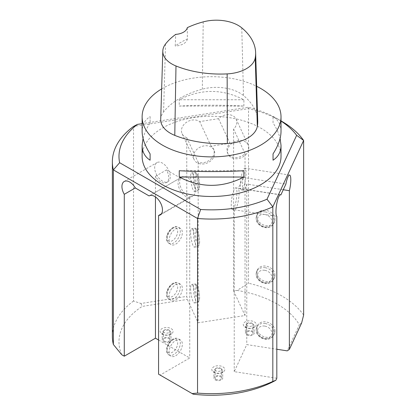 <?xml version="1.0" encoding="UTF-8"?>
<svg xmlns="http://www.w3.org/2000/svg" width="416" height="416" viewBox="0 0 416 416"><rect width="100%" height="100%" fill="white"/><g stroke="black" fill="none" stroke-linecap="round" stroke-linejoin="round"><path stroke-width="0.31" stroke-dasharray="2.08 1.56" d="M281.013 121.035A92.591 53.456 0 0 0 277.04 118.596A92.591 53.456 0 0 0 248.066 107.266L142.126 123.651M142.126 156.395A69.441 40.092 180 0 1 184.995 119.35A69.441 40.092 180 0 1 260.671 128.045A69.441 40.092 180 0 1 281.013 156.395M248.066 107.266L248.524 108.638L248.524 283.239L237.094 290.41L233.615 290.945L245.029 315.531L198.182 322.78L187.34 299.421L186.768 296.39L140.956 303.482L133.536 301.028L133.536 126.428L248.524 108.638A99.2 57.273 180 0 1 281.72 121.295M303.633 315.058A99.2 57.273 0 0 0 248.524 283.239M254.389 321.896A6.505 3.754 180 0 1 254.748 326.981A6.505 3.754 180 0 1 245.185 327.21A6.505 3.754 180 0 1 244.826 326.981A6.505 3.754 180 0 1 245.378 321.792A6.505 3.754 180 0 1 254.389 321.896M222.919 366.865A6.505 3.754 180 0 1 223.283 371.951A6.505 3.754 180 0 1 213.72 372.174A6.505 3.754 180 0 1 213.356 371.951A6.505 3.754 180 0 1 213.912 366.756A6.505 3.754 180 0 1 222.919 366.865M171.205 328.645A6.505 3.754 180 0 1 171.564 333.731A6.505 3.754 180 0 1 162.001 333.96A6.505 3.754 180 0 1 161.642 333.731A6.505 3.754 180 0 1 162.193 328.541A6.505 3.754 180 0 1 171.205 328.645M121.732 354.723A92.591 53.456 180 0 1 142.163 306.41L187.34 299.421M237.094 290.41A92.591 53.456 180 0 1 299.343 324.776L287.238 350.865M276.817 378.238L234.229 371.649L246.782 344.604L276.817 349.248M193.201 394.186L158.569 374.192M158.569 339.992L189.748 357.989L160.129 375.092M133.536 301.028A99.2 57.273 0 0 0 112.367 336.393M233.615 290.945L233.615 129.074A11.024 8.694 155.1 0 0 236.163 119.158A11.024 8.694 155.1 0 0 218.561 118.674L199.696 121.592A11.024 8.694 155.1 0 0 186.41 122.34A11.024 8.694 155.1 0 0 182.094 133.713A11.024 8.694 155.1 0 0 186.768 137.686L186.768 296.39M155.454 176.322L166.473 169.957A11.024 6.365 60 0 1 166.421 182.588A11.024 6.365 60 0 1 155.454 176.322L155.454 196.94M161.424 213.84L189.748 197.486A11.024 6.365 60 0 1 179.691 189.4A11.024 6.365 60 0 1 180.284 177.928L166.473 169.957M180.284 177.928L149.219 195.863M189.748 197.486L189.748 357.989M175.718 299.941A9.37 5.408 120 0 0 181.839 291.684A9.37 5.408 120 0 0 180.404 284.18A9.37 5.408 120 0 0 175.718 284.643A9.37 5.408 120 0 0 169.598 292.9A9.37 5.408 120 0 0 171.033 300.404A9.37 5.408 120 0 0 175.718 299.941M175.718 355.742A9.37 5.408 120 0 0 181.839 347.485A9.37 5.408 120 0 0 180.404 339.976A9.37 5.408 120 0 0 175.718 340.439A9.37 5.408 120 0 0 169.598 348.696A9.37 5.408 120 0 0 171.033 356.205A9.37 5.408 120 0 0 175.718 355.742M175.718 244.14A9.37 5.408 120 0 0 181.839 235.888A9.37 5.408 120 0 0 180.404 228.379A9.37 5.408 120 0 0 175.718 228.842A9.37 5.408 120 0 0 169.598 237.099A9.37 5.408 120 0 0 171.033 244.608A9.37 5.408 120 0 0 175.718 244.14M218.561 118.674L229.97 143.265A11.024 8.694 155.1 0 0 227.578 153.026A11.024 8.694 155.1 0 0 245.029 153.66L245.029 315.531M186.768 137.686L198.182 162.276A11.024 8.694 155.1 0 0 210.356 159.489A11.024 8.694 155.1 0 0 213.502 149.016A11.024 8.694 155.1 0 0 211.11 146.182L229.97 143.265M211.11 146.182L199.696 121.592M245.029 153.66L233.615 129.074M198.182 162.276L198.182 322.78M190.622 288.491A9.37 1.981 -98.8 0 0 191.948 298.173A9.37 1.981 -98.8 0 0 194.48 302.973A9.37 1.981 -98.8 0 0 195.354 296.306A9.37 1.981 -98.8 0 0 193.045 286.068A9.37 1.981 -98.8 0 0 191.615 284.456A9.37 1.981 -98.8 0 0 190.622 288.491M190.622 232.69A9.37 1.981 -98.8 0 0 191.948 242.377A9.37 1.981 -98.8 0 0 194.48 247.177A9.37 1.981 -98.8 0 0 195.354 240.505A9.37 1.981 -98.8 0 0 193.045 230.266A9.37 1.981 -98.8 0 0 191.615 228.66A9.37 1.981 -98.8 0 0 190.622 232.69M190.622 176.894A9.37 1.981 -98.8 0 0 191.948 186.576A9.37 1.981 -98.8 0 0 194.48 191.376A9.37 1.981 -98.8 0 0 195.354 184.704A9.37 1.981 -98.8 0 0 193.045 174.465A9.37 1.981 -98.8 0 0 191.615 172.858A9.37 1.981 -98.8 0 0 190.622 176.894M280.103 194.834L238.264 188.36A11.024 2.33 -81.2 0 1 238.384 200.294A11.024 2.33 -81.2 0 1 234.541 209.94A11.024 2.33 -81.2 0 1 234.229 209.778L234.229 371.649M283.265 189.743L246.782 184.101A11.024 2.33 -81.2 0 1 243.672 190.273A11.024 2.33 -81.2 0 1 243.318 177.471L238.264 188.36M243.318 177.471L285.906 184.054M234.229 209.778L276.817 216.367M246.782 184.101L246.782 344.604M274.997 219.367A9.37 7.389 24.9 0 1 274.446 221.915A9.37 7.389 24.9 0 1 262.834 224.671A9.37 7.389 24.9 0 1 257.447 214.027A9.37 7.389 24.9 0 1 265.944 210.319A9.37 7.389 24.9 0 1 274.997 219.367M274.997 275.168A9.37 7.389 24.9 0 1 274.446 277.711A9.37 7.389 24.9 0 1 262.834 280.472A9.37 7.389 24.9 0 1 257.447 269.823A9.37 7.389 24.9 0 1 265.944 266.12A9.37 7.389 24.9 0 1 274.997 275.168M274.997 330.97A9.37 7.389 24.9 0 1 274.446 333.512A9.37 7.389 24.9 0 1 262.834 336.268A9.37 7.389 24.9 0 1 257.447 325.624A9.37 7.389 24.9 0 1 265.944 321.916A9.37 7.389 24.9 0 1 274.997 330.97M191.303 196.586A11.024 6.365 60 0 1 181.225 188.453A11.024 6.365 60 0 1 181.896 176.998A11.024 6.365 60 0 1 187.408 177.544A11.024 6.365 60 0 1 194.61 187.257A11.024 6.365 60 0 1 192.92 196.087A11.024 6.365 60 0 1 191.303 196.586M157.009 175.422A11.024 6.365 60 0 1 156.957 162.599A11.024 6.365 60 0 1 162.469 163.145A11.024 6.365 60 0 1 169.666 172.858A11.024 6.365 60 0 1 167.976 181.688A11.024 6.365 60 0 1 157.009 175.422M198.754 163.504A11.024 8.694 155.1 0 0 210.928 160.716A11.024 8.694 155.1 0 0 214.074 150.249A11.024 8.694 155.1 0 0 204.074 145.886A11.024 8.694 155.1 0 0 194.08 159.526A11.024 8.694 155.1 0 0 198.754 163.504M244.65 183.768A11.024 2.33 -81.2 0 1 241.54 189.94A11.024 2.33 -81.2 0 1 240.516 182.094A11.024 2.33 -81.2 0 1 243.225 170.05A11.024 2.33 -81.2 0 1 244.91 168.158A11.024 2.33 -81.2 0 1 244.65 183.768M245.601 154.892A11.024 8.694 155.1 0 0 248.144 144.976A11.024 8.694 155.1 0 0 238.144 140.618A11.024 8.694 155.1 0 0 228.15 154.258A11.024 8.694 155.1 0 0 245.601 154.892M232.097 209.451A11.024 2.33 -81.2 0 1 231.457 201.006A11.024 2.33 -81.2 0 1 234.099 189.717A11.024 2.33 -81.2 0 1 235.784 187.824A11.024 2.33 -81.2 0 1 236.397 199.077A11.024 2.33 -81.2 0 1 232.409 209.612A11.024 2.33 -81.2 0 1 232.097 209.451M301.647 322.941L299.343 324.776M140.956 303.482L142.163 306.41M163.483 334.48A4.41 2.548 180 0 1 162.193 332.675A4.41 2.548 180 0 1 166.603 330.132A4.41 2.548 180 0 1 171.012 332.675A4.41 2.548 180 0 1 168.288 335.031A4.41 2.548 180 0 1 163.483 334.48M168.865 329.997A3.198 1.846 180 0 1 169.801 331.302A3.198 1.846 180 0 1 167.825 333.008A3.198 1.846 180 0 1 164.341 332.608A3.198 1.846 180 0 1 163.405 331.302A3.198 1.846 180 0 1 165.381 329.597A3.198 1.846 180 0 1 168.865 329.997M164.341 341.182A3.198 1.846 0 0 0 167.825 341.583A3.198 1.846 0 0 0 169.801 339.877A3.198 1.846 0 0 0 166.603 338.031A3.198 1.846 0 0 0 163.405 339.877A3.198 1.846 0 0 0 164.341 341.182M163.483 341.676A4.41 2.548 0 0 0 168.288 342.228A4.41 2.548 0 0 0 171.012 339.877A4.41 2.548 0 0 0 166.603 337.334A4.41 2.548 0 0 0 162.193 339.877A4.41 2.548 0 0 0 163.483 341.676M215.202 372.694A4.41 2.548 180 0 1 213.912 370.895A4.41 2.548 180 0 1 218.322 368.347A4.41 2.548 180 0 1 222.726 370.895A4.41 2.548 180 0 1 220.007 373.246A4.41 2.548 180 0 1 215.202 372.694M220.579 368.217A3.198 1.846 180 0 1 221.515 369.522A3.198 1.846 180 0 1 219.544 371.223A3.198 1.846 180 0 1 216.06 370.822A3.198 1.846 180 0 1 215.124 369.522A3.198 1.846 180 0 1 217.095 367.817A3.198 1.846 180 0 1 220.579 368.217M216.06 379.402A3.198 1.846 0 0 0 219.544 379.798A3.198 1.846 0 0 0 221.515 378.097A3.198 1.846 0 0 0 218.322 376.251A3.198 1.846 0 0 0 215.124 378.097A3.198 1.846 0 0 0 216.06 379.402M215.202 379.896A4.41 2.548 0 0 0 220.007 380.448A4.41 2.548 0 0 0 222.726 378.097A4.41 2.548 0 0 0 218.322 375.549A4.41 2.548 0 0 0 213.912 378.097A4.41 2.548 0 0 0 215.202 379.896M246.672 327.73A4.41 2.548 180 0 1 245.378 325.926A4.41 2.548 180 0 1 249.787 323.383A4.41 2.548 180 0 1 254.197 325.926A4.41 2.548 180 0 1 251.477 328.281A4.41 2.548 180 0 1 246.672 327.73M252.049 323.248A3.198 1.846 180 0 1 252.985 324.553A3.198 1.846 180 0 1 251.009 326.258A3.198 1.846 180 0 1 247.525 325.858A3.198 1.846 180 0 1 246.589 324.553A3.198 1.846 180 0 1 248.565 322.847A3.198 1.846 180 0 1 252.049 323.248M247.525 334.433A3.198 1.846 0 0 0 251.009 334.833A3.198 1.846 0 0 0 252.985 333.128A3.198 1.846 0 0 0 249.787 331.282A3.198 1.846 0 0 0 246.589 333.128A3.198 1.846 0 0 0 247.525 334.433M246.672 334.927A4.41 2.548 0 0 0 251.477 335.478A4.41 2.548 0 0 0 254.197 333.128A4.41 2.548 0 0 0 249.787 330.585A4.41 2.548 0 0 0 245.378 333.128A4.41 2.548 0 0 0 246.672 334.927M161.647 88.925A69.441 40.092 180 0 1 256.667 86.304M243.885 106.059L243.885 99.757C222.342 88.681 200.798 88.681 179.254 99.757L179.254 106.059C200.798 104.936 222.342 104.936 243.885 106.059L179.254 106.059M281.013 131.482C280.961 124.914 278.299 119.948 273.036 116.584L273.036 122.886C276.515 128.367 278.871 133.536 280.098 138.393M143.042 138.393C144.269 133.536 146.624 128.367 150.103 122.886L150.103 116.584C144.841 119.948 142.178 124.914 142.126 131.482M160.706 119.402A33.067 19.089 180 0 1 163.592 111.94A79.362 45.817 180 0 1 202.322 89.18A33.067 19.089 180 0 1 243.495 95.55A79.362 45.817 180 0 1 257.728 120.931M187.304 27.648L187.351 38.969A77.615 44.808 0 0 0 175.23 46.015L175.729 34.377M187.351 38.969A13.229 7.639 180 0 1 175.23 46.015M243.885 99.757L179.254 99.757M273.036 122.886L273.036 116.584M179.254 170.732L243.885 170.732M150.103 116.584L150.103 122.886M173.69 227.672A9.37 5.408 120 0 0 167.57 235.929A9.37 5.408 120 0 0 169.005 243.438A9.37 5.408 120 0 0 178.376 238.025A9.37 5.408 120 0 0 178.376 227.209A9.37 5.408 120 0 0 173.69 227.672M172.364 228.436A7.493 4.326 -60 0 1 176.956 234.967A7.493 4.326 -60 0 1 167.773 240.266A7.493 4.326 -60 0 1 172.364 228.436M195.816 174.039A9.37 1.981 -98.8 0 0 194.381 172.427A9.37 1.981 -98.8 0 0 193.856 181.99A9.37 1.981 -98.8 0 0 197.246 190.949A9.37 1.981 -98.8 0 0 198.12 184.278A9.37 1.981 -98.8 0 0 195.816 174.039M197.626 175.287A7.493 1.586 81.2 0 1 199.306 188.089A7.493 1.586 81.2 0 1 195.946 180.851A7.493 1.586 81.2 0 1 197.626 175.287M195.816 229.84A9.37 1.981 -98.8 0 0 194.381 228.228A9.37 1.981 -98.8 0 0 193.856 237.791A9.37 1.981 -98.8 0 0 197.246 246.745A9.37 1.981 -98.8 0 0 198.12 240.079A9.37 1.981 -98.8 0 0 195.816 229.84M197.626 231.088A7.493 1.586 81.2 0 1 199.306 243.89A7.493 1.586 81.2 0 1 195.946 236.647A7.493 1.586 81.2 0 1 197.626 231.088M265.205 323.518A9.37 7.389 24.9 0 1 273.702 335.109A9.37 7.389 24.9 0 1 262.096 337.87A9.37 7.389 24.9 0 1 256.703 327.22A9.37 7.389 24.9 0 1 265.205 323.518M264.716 326.092A7.493 5.912 -155.1 0 0 258.45 334.303A7.493 5.912 -155.1 0 0 270.988 336.242A7.493 5.912 -155.1 0 0 264.716 326.092M265.205 267.717A9.37 7.389 24.9 0 1 273.702 279.313A9.37 7.389 24.9 0 1 262.096 282.069A9.37 7.389 24.9 0 1 256.703 271.424A9.37 7.389 24.9 0 1 265.205 267.717M264.716 270.291A7.493 5.912 -155.1 0 0 258.45 278.502A7.493 5.912 -155.1 0 0 270.988 280.441A7.493 5.912 -155.1 0 0 264.716 270.291M173.69 339.269A9.37 5.408 120 0 0 167.57 347.526A9.37 5.408 120 0 0 169.005 355.035A9.37 5.408 120 0 0 178.376 349.627A9.37 5.408 120 0 0 178.376 338.806A9.37 5.408 120 0 0 173.69 339.269M172.364 340.038A7.493 4.326 -60 0 1 176.956 346.564A7.493 4.326 -60 0 1 167.773 351.868A7.493 4.326 -60 0 1 172.364 340.038M173.69 283.473A9.37 5.408 120 0 0 167.57 291.73A9.37 5.408 120 0 0 169.005 299.234A9.37 5.408 120 0 0 178.376 293.826A9.37 5.408 120 0 0 178.376 283.01A9.37 5.408 120 0 0 173.69 283.473M172.364 284.237A7.493 4.326 -60 0 1 176.956 290.768A7.493 4.326 -60 0 1 167.773 296.067A7.493 4.326 -60 0 1 172.364 284.237M195.816 285.636A9.37 1.981 -98.8 0 0 194.381 284.029A9.37 1.981 -98.8 0 0 193.856 293.592A9.37 1.981 -98.8 0 0 197.246 302.546A9.37 1.981 -98.8 0 0 198.12 295.875A9.37 1.981 -98.8 0 0 195.816 285.636M197.626 286.889A7.493 1.586 81.2 0 1 199.306 299.686A7.493 1.586 81.2 0 1 195.946 292.448A7.493 1.586 81.2 0 1 197.626 286.889M265.205 211.916A9.37 7.389 24.9 0 1 273.702 223.512A9.37 7.389 24.9 0 1 262.096 226.268A9.37 7.389 24.9 0 1 256.703 215.623A9.37 7.389 24.9 0 1 265.205 211.916M264.716 214.495A7.493 5.912 -155.1 0 0 258.45 222.7A7.493 5.912 -155.1 0 0 270.988 224.64A7.493 5.912 -155.1 0 0 264.716 214.495M241.764 27.846L243.495 95.55M165.511 44.039L163.592 111.94M203.216 21.882L202.322 89.18M160.186 214.989L192.92 196.087M149.162 195.894L181.896 176.998M166.421 182.588L167.976 181.688M124.218 181.496L156.957 162.599M182.094 133.713L194.08 159.526M213.502 149.016L214.074 150.249M289.63 175.074L244.91 168.158M243.672 190.273L241.54 189.94M227.578 153.026L228.15 154.258M236.163 119.158L248.144 144.976M280.498 194.745L235.784 187.824M234.541 209.94L232.409 209.612M277.04 118.596L281.013 120.89M161.642 333.731A8.819 8.819 0 0 0 171.564 333.731M163.405 331.302L163.405 339.877M169.801 331.302L169.801 339.877M162.193 332.675L162.193 339.877M171.012 332.675L171.012 339.877M180.404 228.379L178.376 227.209C176.582 226.309 174.704 226.434 172.754 227.578C168.943 230.298 166.868 233.74 166.53 237.905C166.972 239.85 165.506 240.115 169.005 243.438L171.033 244.608M194.48 191.376L197.246 190.949L199.144 189.322C199.462 188.854 199.618 187.46 199.618 185.151C199.295 180.523 198.593 177.07 197.517 174.777C196.44 172.812 195.4 172.026 194.381 172.427L191.615 172.858M194.48 247.177L197.246 246.745L199.144 245.123C199.462 244.655 199.618 243.261 199.618 240.947C199.295 236.324 198.593 232.866 197.517 230.578C196.44 228.613 195.4 227.828 194.381 228.228L191.615 228.66M257.447 325.624L256.703 327.22C255.247 331.812 256.968 335.468 261.867 338.198C266.718 340.397 270.665 339.368 273.702 335.109L274.446 333.512M213.356 371.951A8.819 8.819 0 0 0 223.283 371.951M215.124 369.522L215.124 378.097M221.515 369.522L221.515 378.097M213.912 370.895L213.912 378.097M222.726 370.895L222.726 378.097M257.447 269.823L256.703 271.424C255.247 276.011 256.968 279.672 261.867 282.402C266.718 284.601 270.665 283.572 273.702 279.313L274.446 277.711M244.826 326.981A8.819 8.819 0 0 0 254.748 326.981M246.589 324.553L246.589 333.128M252.985 324.553L252.985 333.128M245.378 325.926L245.378 333.128M254.197 325.926L254.197 333.128M180.404 339.976L178.376 338.806C176.582 337.906 174.704 338.031 172.754 339.18C168.943 341.895 166.868 345.337 166.53 349.508L166.769 351.978C166.608 352.492 167.357 353.512 169.005 355.035L171.033 356.205M180.404 284.18L178.376 283.01C176.582 282.11 174.704 282.23 172.754 283.379C168.943 286.094 166.868 289.536 166.53 293.706L166.769 296.182C166.608 296.691 167.357 297.71 169.005 299.234L171.033 300.404M194.48 302.973L197.246 302.546L199.144 300.919C199.462 300.451 199.618 299.062 199.618 296.748C199.295 292.126 198.593 288.668 197.517 286.38C196.44 284.409 195.4 283.629 194.381 284.029L191.615 284.456M257.447 214.027L256.703 215.623C255.247 220.21 256.968 223.87 261.867 226.6C266.718 228.8 270.665 227.77 273.702 223.512L274.446 221.915"/><path stroke-width="0.62" d="M142.126 123.651L137.415 124.384A92.591 53.456 0 0 0 119.631 162.708L200.626 209.477A92.591 53.456 0 0 0 267.015 199.207L296.665 135.325A92.591 53.456 0 0 0 281.013 121.035M280.098 138.393L281.013 145.304L281.013 156.395A69.441 40.092 180 0 1 211.567 196.487A69.441 40.092 180 0 1 142.126 156.395L142.126 145.304L143.042 138.393M281.013 120.89L281.72 121.295A99.2 57.273 180 0 1 303.633 140.457L272.823 206.846L272.823 381.446L275.886 380.245L276.817 378.238L276.817 216.367A11.024 2.33 -81.2 0 1 276.64 204.5A11.024 2.33 -81.2 0 1 280.498 194.745A11.024 2.33 -81.2 0 1 280.852 194.948L285.906 184.054A11.024 2.33 -81.2 0 1 289.63 175.074A11.024 2.33 -81.2 0 1 289.37 190.689L289.37 349.393L301.647 322.941L303.633 315.058L303.633 140.457L296.665 135.325M267.015 199.207L272.823 206.846A99.2 57.273 180 0 1 197.543 218.494L113.365 169.894L113.365 344.49L121.732 354.723L124.275 356.19L155.454 338.192L158.569 339.992M124.275 356.19L124.275 194.319A11.024 6.365 60 0 1 124.218 181.496A11.024 6.365 60 0 1 135.299 187.954L149.105 195.931A11.024 6.365 60 0 1 149.162 195.894A11.024 6.365 60 0 1 160.186 202.259A11.024 6.365 60 0 1 160.186 214.989A11.024 6.365 60 0 1 158.569 215.488L158.569 374.192L192.109 393.557L197.543 393.089L197.543 218.494L200.626 209.477M197.543 393.089A99.2 57.273 0 0 0 272.823 381.446M276.817 349.248L287.238 350.865L289.37 349.393M275.886 380.245A92.591 53.456 180 0 1 193.201 394.186L192.109 393.557M119.631 162.708L113.365 169.894A99.2 57.273 180 0 1 112.367 161.793A99.2 57.273 180 0 1 133.536 126.428L137.415 124.384M112.367 161.793L112.367 336.393A99.2 57.273 0 0 0 113.365 344.49M155.454 196.94L155.454 338.192M135.299 187.954L124.275 194.319M158.569 215.488L161.424 213.84M280.852 194.948L280.103 194.834M289.37 190.689L283.265 189.743M256.667 86.304A69.441 40.092 180 0 1 260.671 88.442A69.441 40.092 180 0 1 281.013 116.792A69.441 40.092 180 0 1 211.567 156.884A69.441 40.092 180 0 1 142.126 116.792A69.441 40.092 180 0 1 161.647 88.925M179.254 177.029L179.254 170.732C200.798 171.85 222.342 171.85 243.885 170.732L243.885 177.029C222.342 188.105 200.798 188.105 179.254 177.029L243.885 177.029M281.013 145.304C280.961 151.871 278.299 156.837 273.036 160.202L273.036 153.899C278.299 145.569 280.961 138.096 281.013 131.482L281.013 116.792M142.126 116.792L142.126 131.482C142.178 138.096 144.841 145.569 150.103 153.899L150.103 160.202C144.841 156.837 142.178 151.871 142.126 145.304M255.627 52.556L257.728 120.931A79.362 45.817 180 0 1 257.327 126.438A33.067 19.089 180 0 1 227.344 143.504A79.362 45.817 180 0 1 174.777 135.372A33.067 19.089 180 0 1 160.706 119.402L162.812 51.022A30.961 17.878 180 0 1 165.511 44.039A77.256 44.606 180 0 1 175.729 34.377A13.229 7.639 180 0 0 187.304 27.648A77.256 44.606 180 0 1 203.216 21.882A30.961 17.878 180 0 1 241.764 27.846A77.256 44.606 180 0 1 255.627 52.556A77.256 44.606 180 0 1 255.232 57.918A30.961 17.878 180 0 1 227.157 73.892A77.256 44.606 180 0 1 175.989 65.978A30.961 17.878 180 0 1 162.812 51.022M273.036 160.202L273.036 153.899M150.103 153.899L150.103 160.202M255.232 57.918L257.327 126.438M227.157 73.892L227.344 143.504M175.989 65.978L174.777 135.372"/></g></svg>

